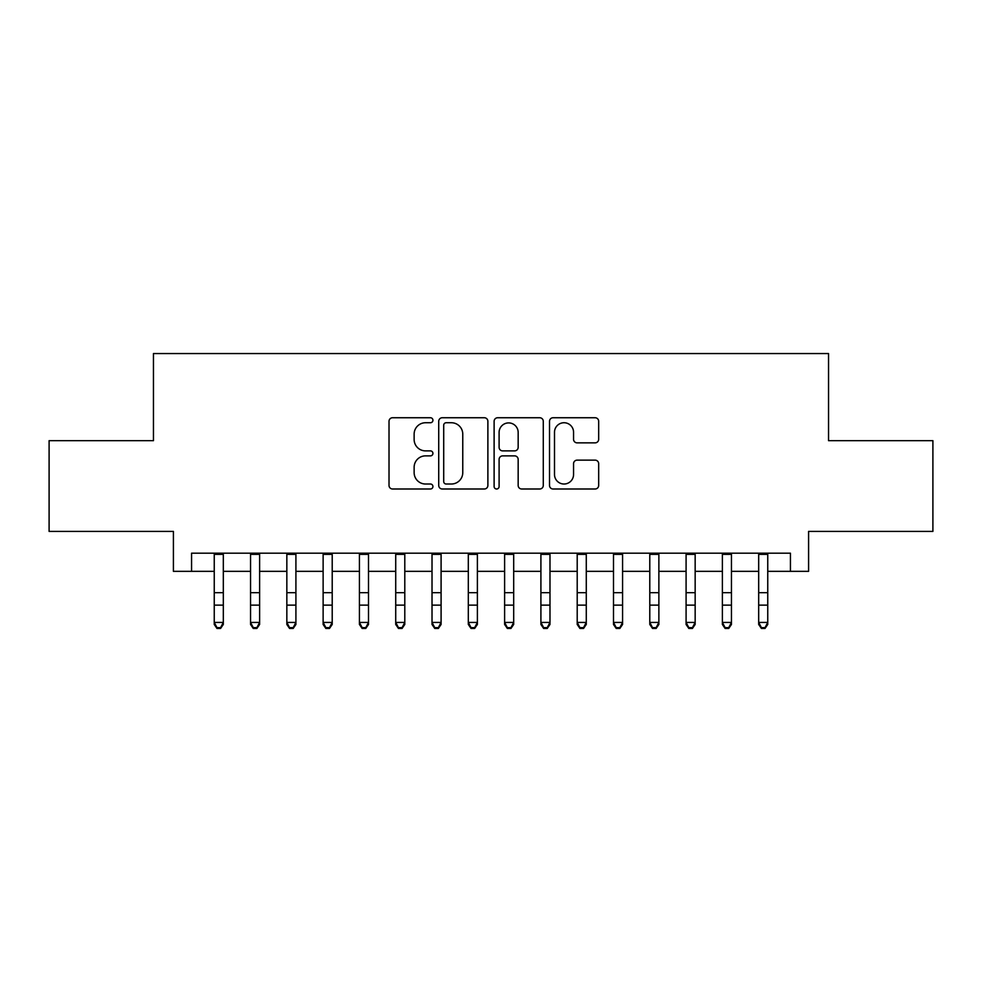 <?xml version="1.0" encoding="UTF-8"?>
<svg xmlns="http://www.w3.org/2000/svg" width="982" height="982" viewBox="0 0 982 982"><rect width="100%" height="100%" fill="white"/><g stroke="black" fill="none" stroke-linecap="round" stroke-linejoin="round"><path stroke-width="1.47" d="M432.927 420.235A2.492 2.492 0 0 0 430.435 417.743L392.579 417.743A3.56 3.56 0 0 0 389.019 421.315L389.019 485.439A3.56 3.56 0 0 0 392.579 488.999L430.435 488.999A2.492 2.492 0 0 0 432.927 486.507A2.492 2.492 0 0 0 430.435 484.016L425.537 484.016A11.403 11.403 0 0 1 414.134 472.612L414.134 467.272A11.403 11.403 0 0 1 425.537 455.869L430.435 455.869A2.492 2.492 0 0 0 432.927 453.377A2.492 2.492 0 0 0 430.435 450.885L425.537 450.885A11.403 11.403 0 0 1 414.134 439.482L414.134 434.13A11.403 11.403 0 0 1 425.537 422.739L430.435 422.739A2.492 2.492 0 0 0 432.927 420.235M595.117 442.857A3.56 3.56 0 0 0 598.676 439.298L598.676 421.315A3.56 3.56 0 0 0 595.117 417.743L553.075 417.743A3.56 3.56 0 0 0 549.515 421.315L549.515 485.439A3.56 3.56 0 0 0 553.075 488.999L595.117 488.999A3.56 3.56 0 0 0 598.676 485.439L598.676 463.7A3.56 3.56 0 0 0 595.117 460.141L577.121 460.141A3.56 3.56 0 0 0 573.562 463.7L573.562 474.478A9.525 9.525 0 0 1 564.036 484.016A9.525 9.525 0 0 1 554.499 474.478L554.499 432.264A9.525 9.525 0 0 1 564.036 422.739A9.525 9.525 0 0 1 573.562 432.264L573.562 439.298A3.56 3.56 0 0 0 577.121 442.857L595.117 442.857M191.564 571.34L191.564 553.185L790.436 553.185L790.436 571.34L808.591 571.34L808.591 531.409L932.9 531.409L932.9 440.673L828.55 440.673L828.55 353.557L153.45 353.557L153.45 440.673L49.1 440.673L49.1 531.409L173.409 531.409L173.409 571.34L214.248 571.34M487.882 421.315A3.56 3.56 0 0 0 484.322 417.743L442.281 417.743A3.56 3.56 0 0 0 438.721 421.315L438.721 485.439A3.56 3.56 0 0 0 442.281 488.999L484.322 488.999A3.56 3.56 0 0 0 487.882 485.439L487.882 421.315M497.678 417.743L539.719 417.743A3.56 3.56 0 0 1 543.279 421.315L543.279 485.439A3.56 3.56 0 0 1 539.719 488.999L521.724 488.999A3.56 3.56 0 0 1 518.165 485.439L518.165 459.429A3.56 3.56 0 0 0 514.605 455.869L502.674 455.869A3.56 3.56 0 0 0 499.102 459.429L499.102 486.507A2.492 2.492 0 0 1 496.61 488.999A2.492 2.492 0 0 1 494.118 486.507L494.118 421.315A3.56 3.56 0 0 1 497.678 417.743M223.319 571.34L250.545 571.34M259.616 571.34L286.842 571.34M295.913 571.34L323.127 571.34M332.211 571.34L359.424 571.34M368.508 571.34L395.721 571.34M404.793 571.34L432.019 571.34M441.09 571.34L468.316 571.34M477.387 571.34L504.613 571.34M513.684 571.34L540.91 571.34M549.981 571.34L577.207 571.34M586.279 571.34L613.492 571.34M622.576 571.34L649.789 571.34M658.873 571.34L686.087 571.34M695.158 571.34L722.384 571.34M731.455 571.34L758.681 571.34M767.752 571.34L790.436 571.34M446.196 422.739A2.492 2.492 0 0 0 443.704 425.231L443.704 481.524A2.492 2.492 0 0 0 446.196 484.016L451.364 484.016A11.403 11.403 0 0 0 462.768 472.612L462.768 434.13A11.403 11.403 0 0 0 451.364 422.739L446.196 422.739M518.165 432.448A9.525 9.525 0 0 0 508.639 422.911A9.525 9.525 0 0 0 499.102 432.448L499.102 447.313A3.56 3.56 0 0 0 502.674 450.885L514.605 450.885A3.56 3.56 0 0 0 518.165 447.313L518.165 432.448M223.319 553.185L223.319 624.442L220.594 628.443L220.594 627.633L216.973 627.633L216.973 628.443L220.594 628.443M214.248 553.185L214.248 622.428L223.319 622.428L220.594 627.633M216.973 628.443L214.248 624.442L214.248 622.428L216.973 627.633M250.545 624.442L253.258 628.443L250.545 624.442L250.545 622.428L259.616 622.428L259.616 624.442L256.891 628.443L256.891 627.633L253.258 627.633L253.258 628.443L256.891 628.443M286.842 624.442L289.555 628.443L286.842 624.442L286.842 622.428L295.913 622.428L295.913 624.442L293.188 628.443L293.188 627.633L289.555 627.633L289.555 628.443L293.188 628.443M323.127 624.442L325.852 628.443L323.127 624.442L323.127 622.428L332.211 622.428L332.211 624.442L329.486 628.443L329.486 627.633L325.852 627.633L325.852 628.443L329.486 628.443M359.424 624.442L362.149 628.443L359.424 624.442L359.424 622.428L368.508 622.428L368.508 624.442L365.783 628.443L365.783 627.633L362.149 627.633L362.149 628.443L365.783 628.443M259.616 553.185L259.616 622.428L256.891 627.633M250.545 553.185L250.545 622.428L253.258 627.633M295.913 553.185L295.913 622.428L293.188 627.633M286.842 553.185L286.842 622.428L289.555 627.633M332.211 553.185L332.211 622.428L329.486 627.633M323.127 553.185L323.127 622.428L325.852 627.633M368.508 553.185L368.508 622.428L365.783 627.633M359.424 553.185L359.424 622.428L362.149 627.633M395.721 624.442L398.447 628.443L395.721 624.442L395.721 622.428L404.793 622.428L404.793 624.442L402.08 628.443L402.08 627.633L398.447 627.633L398.447 628.443L402.08 628.443M404.793 553.185L404.793 622.428L402.08 627.633M395.721 553.185L395.721 622.428L398.447 627.633M432.019 624.442L434.744 628.443L432.019 624.442L432.019 622.428L441.09 622.428L441.09 624.442L438.377 628.443L438.377 627.633L434.744 627.633L434.744 628.443L438.377 628.443M441.09 553.185L441.09 622.428L438.377 627.633M432.019 553.185L432.019 622.428L434.744 627.633M468.316 624.442L471.041 628.443L468.316 624.442L468.316 622.428L477.387 622.428L477.387 624.442L474.662 628.443L474.662 627.633L471.041 627.633L471.041 628.443L474.662 628.443M477.387 553.185L477.387 622.428L474.662 627.633M468.316 553.185L468.316 622.428L471.041 627.633M504.613 624.442L507.338 628.443L504.613 624.442L504.613 622.428L513.684 622.428L513.684 624.442L510.959 628.443L510.959 627.633L507.338 627.633L507.338 628.443L510.959 628.443M513.684 553.185L513.684 622.428L510.959 627.633M504.613 553.185L504.613 622.428L507.338 627.633M540.91 624.442L543.623 628.443L540.91 624.442L540.91 622.428L549.981 622.428L549.981 624.442L547.256 628.443L547.256 627.633L543.623 627.633L543.623 628.443L547.256 628.443M549.981 553.185L549.981 622.428L547.256 627.633M540.91 553.185L540.91 622.428L543.623 627.633M577.207 624.442L579.92 628.443L577.207 624.442L577.207 622.428L586.279 622.428L586.279 624.442L583.553 628.443L583.553 627.633L579.92 627.633L579.92 628.443L583.553 628.443M586.279 553.185L586.279 622.428L583.553 627.633M577.207 553.185L577.207 622.428L579.92 627.633M613.492 624.442L616.217 628.443L613.492 624.442L613.492 622.428L622.576 622.428L622.576 624.442L619.851 628.443L619.851 627.633L616.217 627.633L616.217 628.443L619.851 628.443M622.576 553.185L622.576 622.428L619.851 627.633M613.492 553.185L613.492 622.428L616.217 627.633M649.789 624.442L652.514 628.443L649.789 624.442L649.789 622.428L658.873 622.428L658.873 624.442L656.148 628.443L656.148 627.633L652.514 627.633L652.514 628.443L656.148 628.443M658.873 553.185L658.873 622.428L656.148 627.633M649.789 553.185L649.789 622.428L652.514 627.633M695.158 553.185L695.158 624.442L692.445 628.443L692.445 627.633L688.812 627.633L688.812 628.443L692.445 628.443M686.087 553.185L686.087 622.428L695.158 622.428L692.445 627.633M686.087 624.442L688.812 628.443L686.087 624.442L686.087 622.428L688.812 627.633M731.455 553.185L731.455 624.442L728.742 628.443L728.742 627.633L725.109 627.633L725.109 628.443L728.742 628.443M722.384 553.185L722.384 622.428L731.455 622.428L728.742 627.633M722.384 624.442L725.109 628.443L722.384 624.442L722.384 622.428L725.109 627.633M758.681 624.442L761.406 628.443L758.681 624.442L758.681 622.428L767.752 622.428L767.752 624.442L765.027 628.443L765.027 627.633L761.406 627.633L761.406 628.443L765.027 628.443M767.752 553.185L767.752 622.428L765.027 627.633M758.681 553.185L758.681 622.428L761.406 627.633M223.319 592.674L214.248 592.674M223.319 605.133L214.248 605.133M223.319 554.364L214.248 554.364M259.616 592.674L250.545 592.674M259.616 605.133L250.545 605.133M259.616 554.364L250.545 554.364M295.913 592.674L286.842 592.674M295.913 605.133L286.842 605.133M295.913 554.364L286.842 554.364M332.211 592.674L323.127 592.674M332.211 605.133L323.127 605.133M332.211 554.364L323.127 554.364M368.508 592.674L359.424 592.674M368.508 605.133L359.424 605.133M368.508 554.364L359.424 554.364M404.793 592.674L395.721 592.674M404.793 605.133L395.721 605.133M404.793 554.364L395.721 554.364M441.09 592.674L432.019 592.674M441.09 605.133L432.019 605.133M441.09 554.364L432.019 554.364M477.387 592.674L468.316 592.674M477.387 605.133L468.316 605.133M477.387 554.364L468.316 554.364M513.684 592.674L504.613 592.674M513.684 605.133L504.613 605.133M513.684 554.364L504.613 554.364M549.981 592.674L540.91 592.674M549.981 605.133L540.91 605.133M549.981 554.364L540.91 554.364M586.279 592.674L577.207 592.674M586.279 605.133L577.207 605.133M586.279 554.364L577.207 554.364M622.576 592.674L613.492 592.674M622.576 605.133L613.492 605.133M622.576 554.364L613.492 554.364M658.873 592.674L649.789 592.674M658.873 605.133L649.789 605.133M658.873 554.364L649.789 554.364M695.158 592.674L686.087 592.674M695.158 605.133L686.087 605.133M695.158 554.364L686.087 554.364M731.455 592.674L722.384 592.674M731.455 605.133L722.384 605.133M731.455 554.364L722.384 554.364M767.752 592.674L758.681 592.674M767.752 605.133L758.681 605.133M767.752 554.364L758.681 554.364"/></g></svg>
